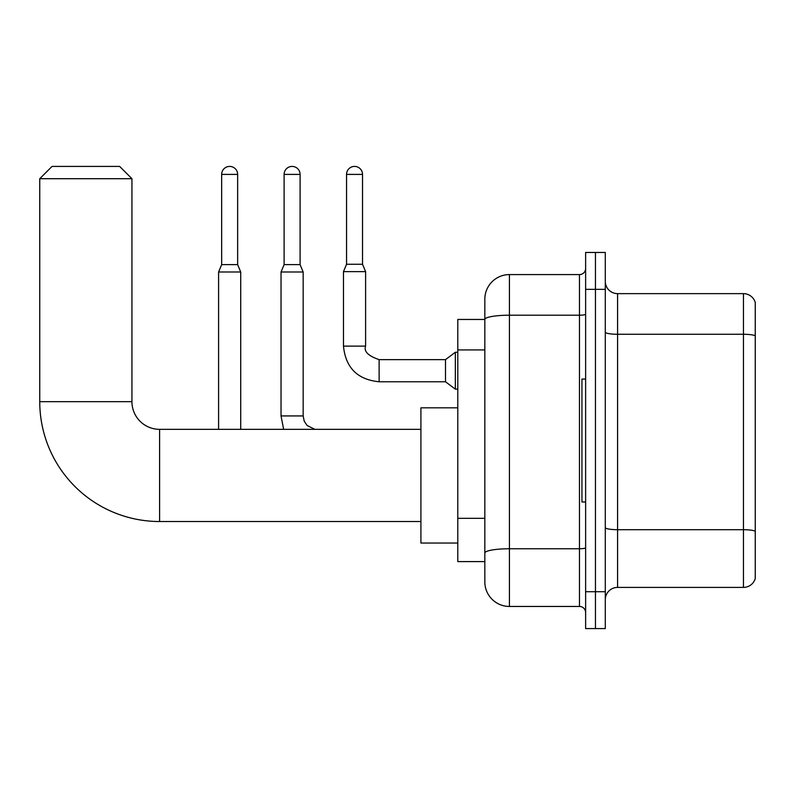 <?xml version="1.0" encoding="UTF-8"?>
<svg xmlns="http://www.w3.org/2000/svg" width="795" height="795" viewBox="0 0 795 795"><rect width="100%" height="100%" fill="white"/><g stroke="black" fill="none" stroke-linecap="round" stroke-linejoin="round"><path stroke-width="1.19" d="M509.416 606.456L579.476 606.456L579.476 315.208L509.416 315.208A24.585 4.273 180 0 0 484.831 319.481L484.831 299.168A24.585 24.585 0 0 1 509.416 274.583L509.416 606.456A24.585 24.585 0 0 1 484.831 581.88L484.831 312.683L484.831 319.451L457.791 319.451L457.791 561.598L484.831 561.598M585.627 591.709L585.627 628.587L595.455 628.587L595.455 591.709L595.455 628.587L605.293 628.587L605.293 591.709L595.455 591.709L595.455 289.33L595.455 591.709L585.627 591.709L585.627 289.33L595.455 289.33L595.455 252.462L595.455 289.33L605.293 289.33L605.293 591.709M605.293 289.33L605.293 252.462L585.627 252.462L585.627 289.33M509.416 274.583L579.476 274.583A6.141 6.141 0 0 0 585.627 268.442M484.831 581.88L484.831 557.295M484.831 299.168L484.831 312.683M585.627 612.607A6.141 6.141 0 0 0 579.476 606.456M605.293 599.698A12.293 12.293 0 0 1 617.586 587.406L743.454 587.406L743.454 293.633L617.586 293.633A12.293 12.293 0 0 1 605.293 281.341A12.293 12.293 0 0 0 617.586 293.633L617.586 587.406M755.25 302.488A12.293 12.293 0 0 0 743.454 293.633A12.293 12.293 0 0 1 755.25 302.488L755.25 578.561A12.293 12.293 0 0 1 743.454 587.406M605.293 332.131A12.293 2.137 0 0 0 617.586 334.268L743.454 334.268A12.293 2.137 180 0 1 755.25 335.798L755.25 303.471M420.913 521.52L159.596 521.52A119.846 119.846 0 0 1 39.75 401.684L39.75 178.706L52.043 166.413L119.648 166.413L131.94 178.706L39.75 178.706M159.596 521.52L159.596 429.34A27.656 27.656 0 0 1 131.94 401.684L131.94 178.706M457.791 407.825L420.913 407.825L420.913 543.035L457.791 543.035M585.627 379.066L581.94 379.066L581.94 501.983L585.627 501.983M237.645 264.626L221.666 264.626L221.666 174.403A7.99 7.99 0 0 1 229.656 166.413A7.99 7.99 0 0 1 237.645 174.403L237.645 264.626L240.716 271.999L240.716 429.34M218.595 429.34L218.595 271.999L240.716 271.999M300.093 264.626L284.113 264.626L284.113 174.403A7.99 7.99 0 0 1 292.103 166.413A7.99 7.99 0 0 1 300.093 174.403L300.093 264.626L303.163 271.999L281.033 271.999L281.033 415.934L303.163 415.934L303.163 271.999M362.53 264.258L346.55 264.258L346.55 174.403A7.99 7.99 0 0 1 354.54 166.413A7.99 7.99 0 0 1 362.53 174.403L362.53 264.258L365.601 271.632L343.48 271.632L343.48 346.123L365.601 346.123L365.601 271.632M365.601 346.123C363.703 351.43 368.214 355.931 379.126 359.638L445.498 359.638L445.498 381.769L379.126 381.769L379.126 359.668M445.498 359.638L455.336 352.264L455.336 389.143L457.791 389.143M484.831 349.919L457.791 349.919M484.831 518.32L457.791 518.32M585.627 547.685A6.141 1.063 0 0 1 579.476 548.759L509.416 548.759A24.585 4.273 180 0 0 484.831 553.022M585.627 314.144A6.141 1.063 0 0 1 579.476 315.208L579.476 274.583M755.25 531.239A12.293 2.137 180 0 0 743.454 529.699L617.586 529.699A12.293 2.137 0 0 1 605.293 527.572M39.75 401.684L131.94 401.684M221.666 174.403L237.645 174.403M284.113 174.403L300.093 174.403M346.55 174.403L362.53 174.403M420.913 429.34L159.596 429.34M221.666 264.626L218.595 271.999M281.033 415.934L283.646 429.34L281.033 415.934M303.163 415.934L304.237 421.211L307.118 425.494L314.86 429.34M284.113 264.626L281.033 271.999M343.48 346.123C345.616 367.747 357.502 379.632 379.126 381.769C357.502 379.632 345.616 367.747 343.48 346.123C345.616 367.747 357.502 379.632 379.126 381.769C357.502 379.632 345.616 367.747 343.48 346.123C345.616 367.747 357.502 379.632 379.126 381.769C357.502 379.632 345.616 367.747 343.48 346.123C345.616 367.747 357.502 379.632 379.126 381.769C357.502 379.632 345.616 367.747 343.48 346.123C345.616 367.747 357.502 379.632 379.126 381.769C357.502 379.632 345.616 367.747 343.48 346.123C345.616 367.747 357.502 379.632 379.126 381.769C357.502 379.632 345.616 367.747 343.48 346.123C345.616 367.747 357.502 379.632 379.126 381.769C357.502 379.632 345.616 367.747 343.48 346.123C345.616 367.747 357.502 379.632 379.126 381.769C357.502 379.632 345.616 367.747 343.48 346.123C345.616 367.747 357.502 379.632 379.126 381.769M445.498 381.769L455.336 389.143M346.55 264.258L343.48 271.632M455.336 352.264L457.791 352.264"/></g></svg>
